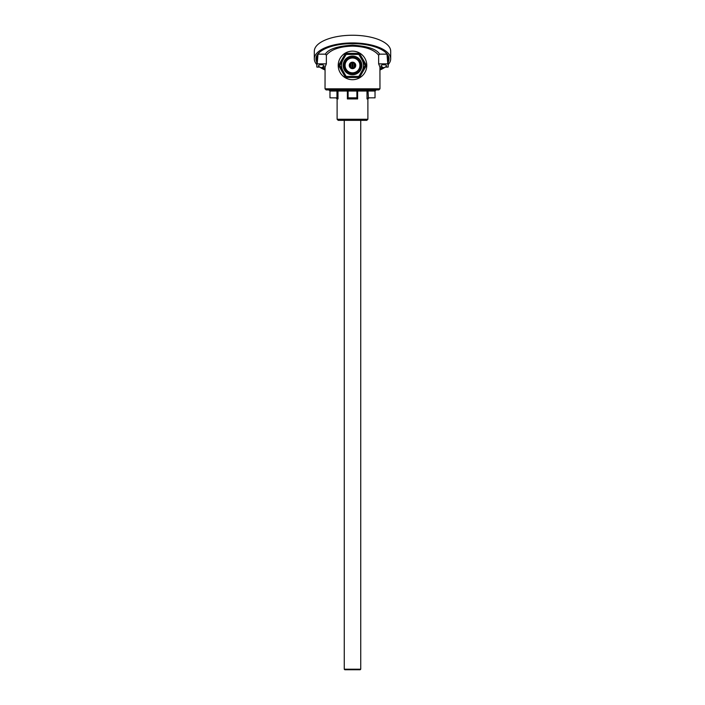 <?xml version="1.0" encoding="UTF-8"?>
<svg xmlns="http://www.w3.org/2000/svg" width="705" height="705" viewBox="0 0 705 705"><rect width="100%" height="100%" fill="white"/><g stroke="black" fill="none" stroke-linecap="round" stroke-linejoin="round"><path stroke-width="1.06" d="M366.785 65.415A14.285 14.285 0 0 0 352.5 51.139A14.285 14.285 0 0 0 338.215 65.415A14.285 14.285 0 0 0 352.5 79.7A14.285 14.285 0 0 0 366.785 65.415M360.881 120.361L338.215 120.361L366.785 120.361L367.887 119.26L337.113 119.26L338.215 120.361M378.867 89.923L326.133 89.923L325.031 88.821L379.969 88.821L378.867 89.923M347.371 98.929L348.103 97.836L356.897 97.836L357.629 98.929L347.371 98.929L347.371 91.024L337.995 91.024L337.995 98.929L336.964 97.889L336.964 91.024L329.975 91.024L329.975 97.836L336.964 97.889M349.786 65.856L350.799 65.9M352.007 65.926L352.993 65.926M385.397 52.258A35.708 14.92 0 0 1 386.966 54.153L379.634 54.153L378.629 55.21C373.976 49.517 365.26 46.486 352.5 46.125C339.739 46.486 331.024 49.517 326.371 55.21L326.353 63.855L325.067 67.09L325.031 88.821M385.159 67.09L388.12 67.09A35.708 14.92 180 0 0 388.208 66.041A35.708 14.92 180 0 0 387.82 63.855L386.966 54.153M378.629 55.21L378.647 63.855L379.933 67.09L379.969 88.821M319.841 67.09L316.88 67.09A35.708 14.92 0 0 1 316.792 66.041A35.708 14.92 0 0 1 317.18 63.855L318.034 54.153A35.708 14.92 0 0 1 319.603 52.258M318.034 54.153L325.366 54.153L326.371 55.21M354.201 65.9L355.214 65.856M368.389 97.836L375.025 97.836L375.025 91.024L368.036 91.024L368.389 97.836M336.964 89.923A1.102 1.04 -90 0 1 337.995 91.024L336.964 91.024L336.964 89.923L347.01 89.923A1.102 1.102 0 0 1 348.103 91.024L348.103 97.836M368.036 97.889L367.005 98.929L367.005 91.024L357.629 91.024L357.99 89.923A1.102 1.102 0 0 0 356.897 91.024A1.102 1.102 0 0 1 357.99 89.923L356.897 91.024L356.897 97.836M368.036 89.923A1.102 1.04 -90 0 0 367.005 91.024L368.036 91.024L368.036 89.923L376.126 89.923L375.025 91.024M329.975 91.024L328.874 89.923M347.01 89.923L348.103 91.024L347.371 91.024L347.01 89.923M382.471 67.09L379.933 67.09M387.82 63.855L378.647 63.855M322.529 67.09L325.067 67.09M317.18 63.855L326.353 63.855M325.031 68.958A36.537 15.272 0 0 1 322.079 67.345M316.792 62.119A36.537 15.272 0 0 1 315.963 58.894A36.537 15.272 0 0 1 352.5 43.622A36.537 15.272 0 0 1 389.037 58.894A36.537 15.272 0 0 1 388.208 62.119M316.792 64.543A38.185 15.959 0 0 1 314.315 58.894A38.185 15.959 0 0 1 352.5 42.934A38.185 15.959 0 0 1 390.685 58.894A38.185 15.959 0 0 1 388.208 64.543M385.265 67.09A38.185 15.959 0 0 1 379.969 69.98M314.315 58.894L314.315 51.209A38.185 15.959 0 0 1 352.5 35.25A38.185 15.959 0 0 1 390.685 51.209L390.685 58.894M325.031 69.98A38.185 15.959 0 0 1 319.735 67.09M382.921 67.345A36.537 15.272 0 0 1 379.969 68.958M349.847 64.701A24.719 10.328 180 0 0 350.799 64.737M352.007 64.754A24.719 10.328 180 0 0 352.5 64.763A24.719 10.328 180 0 0 352.993 64.754M352.007 62.763A24.719 10.328 180 0 0 352.5 62.763A24.719 10.328 180 0 0 352.993 62.763M354.201 64.737A24.719 10.328 180 0 0 355.153 64.701M381.088 66.041A2.758 1.154 0 0 1 381.061 65.882A2.758 1.154 0 0 1 383.626 64.728A2.758 1.154 0 0 1 386.543 65.724A2.758 1.154 0 0 1 386.569 65.882A2.758 1.154 0 0 1 386.067 66.543L383.82 67.874L381.564 66.543A2.758 1.154 0 0 1 381.088 66.041M318.431 65.882A2.758 1.154 0 0 1 321.18 64.728A2.758 1.154 0 0 1 323.939 65.882A2.758 1.154 0 0 1 323.436 66.543L321.18 67.874L318.933 66.543A2.758 1.154 0 0 1 318.431 65.882M349.266 65.415A3.234 3.234 0 0 0 352.5 68.658A3.234 3.234 0 0 0 355.734 65.415A3.234 3.234 0 0 0 352.5 62.181A3.234 3.234 0 0 0 349.266 65.415M349.75 65.415A2.749 2.749 0 0 0 352.5 68.165A2.749 2.749 0 0 0 355.25 65.415A2.749 2.749 0 0 0 352.5 62.675A2.749 2.749 0 0 0 349.75 65.415M345.08 65.415A7.42 7.42 0 0 0 352.5 72.835A7.42 7.42 0 0 0 359.92 65.415A7.42 7.42 0 0 0 352.5 58.004A7.42 7.42 0 0 0 345.08 65.415M359.858 61.705A8.24 8.24 0 0 0 348.781 58.066A8.24 8.24 0 0 0 345.142 69.134A8.24 8.24 0 0 0 356.219 72.774A8.24 8.24 0 0 0 359.858 61.705A8.24 8.24 0 0 1 356.219 72.774A8.24 8.24 0 0 1 345.142 69.134M342.982 70.914A10.989 10.989 0 0 1 342.982 59.925M362.017 59.925A10.989 10.989 0 0 1 362.017 70.914M345.52 77.506L338.541 65.415L345.52 53.333L359.48 53.333L366.459 65.415L359.48 77.506L345.52 77.506L346.155 76.404L358.845 76.404L365.19 65.415L358.845 54.435L346.155 54.435L339.81 65.415L346.155 76.404M339.81 65.415L338.541 65.415M345.52 53.333L346.155 54.435M359.48 53.333L358.845 54.435M366.459 65.415L365.19 65.415M358.845 76.404L359.48 77.506M360.193 669.75L344.807 669.75L344.26 669.204L360.74 669.204L360.193 669.75M367.887 119.26L367.887 98.929L367.005 98.929M348.103 91.024L357.629 91.024L357.629 98.929M325.366 54.153C328.257 49.174 337.298 46.169 352.5 45.129C367.702 46.169 376.743 49.174 379.634 54.153M337.995 98.929L337.113 98.929L337.113 119.26M344.163 69.636A9.341 9.341 0 0 1 348.288 57.087A9.341 9.341 0 0 1 360.837 61.203A9.341 9.341 0 0 1 356.712 73.752A9.341 9.341 0 0 1 344.163 69.636M388.208 55.669L388.208 66.041M316.792 55.669L316.792 66.041M337.113 98.929L336.021 97.836M367.887 98.929L368.979 97.836M354.201 63.265L354.201 67.574M352.993 62.719L352.993 68.121M352.007 62.719L352.007 68.121M350.799 63.265L350.799 67.574M360.74 120.361L360.74 669.204M344.26 120.361L344.26 669.204"/></g></svg>

